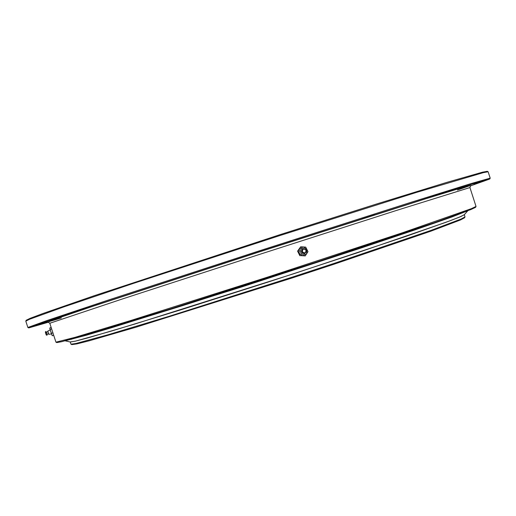 <?xml version="1.0" encoding="UTF-8"?>
<svg xmlns="http://www.w3.org/2000/svg" width="516" height="516" viewBox="0 0 516 516"><rect width="100%" height="100%" fill="white"/><g stroke="black" fill="none" stroke-linecap="round" stroke-linejoin="round"><path stroke-width="0.77" d="M70.221 341.985L70.982 344.191L76.052 343.456L107.986 334.768L168.551 316.482L292.424 277.073L334.168 263.366L431.17 230.323L461.04 219.048L465 216.933L464.329 214.695M464.31 214.637L461.078 216.436L450.558 220.584L406.731 236.102L294.068 273.628L134.947 323.996L87.636 337.941L75.31 341.173L70.202 341.927M465 216.933L464.561 217.765L460.601 219.906L430.802 231.2L334.155 264.173L292.572 277.834L135.721 327.286L89.12 340.812L76.91 343.895L71.827 344.611L70.982 344.191M476.016 206.497L475.571 207.335L470.915 209.535L434.395 222.673L316.418 262.076L171.757 308.523L99.169 330.95L61.862 341.657L56.799 342.592L55.947 342.173L75.001 337.354L130.793 320.507L266.946 277.331L402.641 232.703L471.366 208.67L476.023 206.445L469.934 187.553L396.733 210.36L259.542 254.401L122.511 298.932L49.794 323.255L47.769 321.907M49.794 323.255L55.947 342.173M465.58 186.16L454.048 189.875L465.58 186.16M374.706 214.785L361.948 218.887L374.706 214.785M235.115 259.671L221.686 263.979L235.115 259.671M109.218 300.789L96.041 305.014L109.218 300.789M47.395 321.597L35.307 325.473L47.395 321.597M48.691 322.055L44.028 323.519L48.588 322.01M484.285 181.006L474.056 184.302L484.285 181.006M470.063 186.05L489.748 179.007L485.304 180.103L445.888 192.165L258.735 251.905L71.995 312.928L32.972 326.202L28.728 327.912L48.814 322.107M29.696 319.204L25.8 321.12L27.864 327.479L46.846 320.597L107.16 300.447L258.484 251.111L410.072 202.607L470.773 183.67L490.2 178.149L488.11 171.751L483.305 172.654L416.212 192.481L280.156 235.464L132.741 283.606L63.52 307.001L29.696 319.204M28.728 327.912L27.864 327.479M25.813 321.068L26.258 320.223L30.154 318.333L42.531 313.651L94.273 295.694L279.827 234.722L376.022 204.168L446.721 182.406L482.421 172.209L487.252 171.325L488.11 171.751M70.066 339.476L71.84 339.167M65.126 340.824L70.337 342.011L75.729 341.07L111.688 330.995L179.8 310.142L268.436 281.942L356.827 252.963L446.095 222.241L459.33 217.172L464.252 214.779L467.786 210.767M66.409 340.47L115.184 326.544L182.729 305.601L267.353 278.588L418.831 228.472L466.535 211.231M51.632 328.918L50.091 329.421L49.833 328.711L49.865 327.912L51.168 327.492M52.903 332.833L51.316 333.349L50.091 329.421M53.696 335.29L52.309 335.742L51.316 333.349M49.813 328.537L52.013 335.271M48.865 334.349L47.807 331.072L50.123 329.969M47.008 334.497L46.214 332.046M47.111 335.161L46.356 335.071L45.672 333.317L45.35 331.962L45.911 331.446M306.859 249.376L305.691 247.112L300.686 246.79L297.951 251.028L300.228 255.588L305.233 255.904L307.962 251.666L306.859 249.376L306.633 253.775L302.769 255.736L299.125 253.298L299.357 248.899L303.221 246.938L306.859 249.376M300.228 255.588L305.233 255.904M299.854 255.691L297.584 251.144L297.951 251.028M297.584 251.144L300.686 246.79M305.079 253.195C300.841 257.329 297.913 247.499 303.718 248.635M301.995 249.796C301.17 251.266 301.505 252.395 303.002 253.175M306.156 249.95C303.382 247.932 301.976 248.648 301.931 252.092C304.704 254.117 306.111 253.401 306.156 249.95M305.969 250.079C303.647 248.383 302.466 248.983 302.428 251.873C304.75 253.569 305.93 252.969 305.969 250.079M61.385 317.972L48.988 321.616L48.878 321.262L93.08 306.207L258.8 252.092L424.862 199.041L469.515 185.399L469.637 185.754L457.447 190.049M489.748 179.007L490.2 178.162M469.934 187.553L470.792 185.276M65.01 340.844L86.088 335.297L112.436 327.473L242.456 286.702L359.117 248.667L414.993 229.884L451.726 217.043L467.889 210.715M48.865 334.355L51.394 333.891M45.395 332.298L46.195 334.774M45.918 334.052L45.595 333.046M46.047 332.201L47.911 331.711M48.581 333.781L46.782 334.471M46.704 334.271L48.543 333.678M46.105 332.407L47.936 331.814"/></g></svg>
